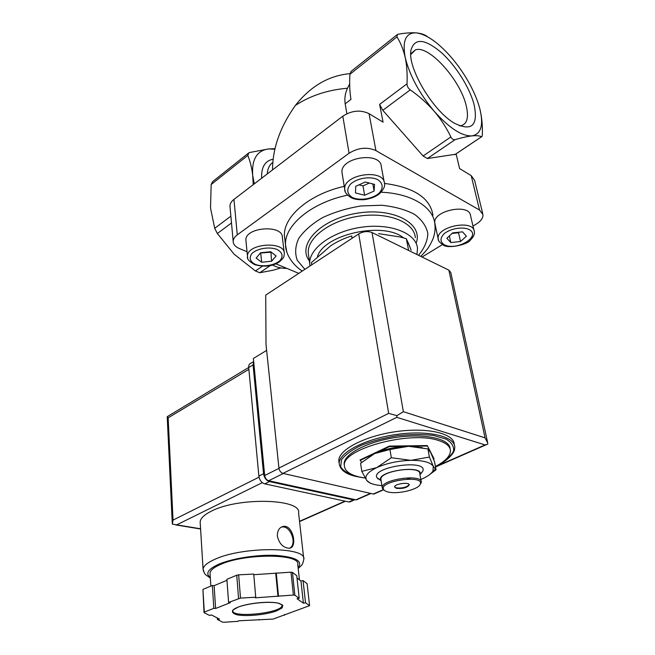 <?xml version="1.0" encoding="UTF-8"?>
<svg xmlns="http://www.w3.org/2000/svg" width="655" height="655" viewBox="0 0 655 655"><rect width="100%" height="100%" fill="white"/><g stroke="black" fill="none" stroke-linecap="round" stroke-linejoin="round"><path stroke-width="0.98" d="M479.82 108.73C481.72 116.434 482.579 124.753 482.391 133.669C482.342 135.732 482.08 136.756 481.605 136.748L481.564 136.731C479.566 135.757 476.39 135.47 472.026 135.88C481.163 134.038 483.758 124.99 479.82 108.73L478.469 104.079C473.303 88.761 464.813 73.851 452.982 59.343L449.027 54.799C436.779 41.494 425.865 34.191 416.285 32.881C421.067 33.364 424.718 34.576 427.224 36.508M482.678 213.489L474.597 180.313L471.199 175.622L459.589 168.572L456.109 153.835M472.992 226.073L476.365 224.026C480.991 221.095 483.185 217.943 482.948 214.57L479.542 210.05L375.937 150.609L369.052 113.659L383.069 122.157L379.622 104.391L407.009 83.815C407.459 74.252 406.853 65.459 405.199 57.435C403.365 49.493 400.606 42.649 396.93 36.909L397.487 34.437L398.232 34.216C405.306 32.971 411.324 32.529 416.285 32.881C405.838 32.504 402.145 40.684 405.199 57.435C409.572 75.3 419.233 93.231 434.183 111.235C449.305 128.151 461.922 136.363 472.026 135.88C467.49 136.404 461.849 137.665 455.094 139.646C453.424 139.99 452.016 139.097 450.861 136.96C446.53 127.881 440.971 119.3 434.183 111.235C427.224 103.293 419.249 96.17 410.259 89.858C408.122 88.204 407.042 86.19 407.009 83.815M351.047 71.42L349.95 74.244C349.336 83.119 349.672 91.495 350.965 99.372L345.177 103.85L346.872 113.716M344.383 465.73L344.129 463.838C343.793 453.981 367.84 441.364 396.627 437.335C425.414 433.184 449.944 438.899 450.108 448.781M435.411 466.466C445.302 461.349 450.321 456.109 450.468 450.755C450.247 446.366 446.235 442.944 438.424 440.471C409.637 430.384 341.345 449.273 344.383 465.664C344.645 470.798 349.5 474.548 358.965 476.906L365.195 478.068M377.796 478.903L378.786 478.903M339.094 462.815L338.799 460.67C338.422 449.846 364.704 435.96 396.201 431.596C427.69 427.101 454.283 433.561 454.226 444.45L454.3 444.81M311.739 264.825L311.436 262.549L330.685 245.797C337.562 241.351 344.571 238.068 351.719 235.956L352.095 238.273M408.54 250.063L406.321 238.674L410.914 249.539M378.59 233.647L399.722 236.905L406.321 238.674M274.977 148.685L268.583 148.947L249.637 152.509L248.859 152.787L247.811 155.407C250.185 161.22 251.807 167.876 252.691 175.368L253.215 184.677M280.938 267.936L273.176 270.22L259.781 272.742L255.417 270.974L234.113 254.156L217.354 233.507L214.701 228.3L210.525 207.971L211.156 184.538L212.588 181.672L248.073 153.409M254.287 183.85L252.691 175.368C251.618 159.361 256.907 150.56 268.583 148.947L274.863 149.209M350.007 73.655C328.859 75.521 310.65 86.116 295.372 105.455C310.364 95.646 327.737 89.907 347.494 88.228L349.672 83.955M474.138 104.825C478.322 125.473 471.846 131.663 454.726 123.386C433.381 111.645 407.189 67.801 410.963 50.124C414.517 37.916 424.497 38.596 440.905 52.163C455.618 65.213 469.758 87.664 474.138 104.825M272.546 169.899C272.562 148.341 280.168 126.857 295.372 105.455M272.619 265.013C276.312 267.248 281.06 268.378 286.865 268.394M347.494 88.228C345.152 93.207 344.374 98.414 345.177 103.85M369.052 113.659C360.487 109.606 351.743 110.449 342.811 116.172L233.941 199.407C231.305 201.478 229.979 203.746 229.962 206.21L230.052 207.16M455.454 154.269L427.371 158.543L423.105 155.996L382.782 110.318L379.622 104.391M375.937 150.609C367.218 146.728 358.26 147.612 349.074 153.245L237.282 234.85C234.58 236.873 233.213 239.083 233.188 241.466C233.327 244.446 235.358 246.788 239.272 248.491L247.033 251.741M275.894 263.809L298.762 273.364M422.049 257.022L442.477 244.61M435.059 224.247L434.822 223.126C432.431 210.582 469.954 202.903 470.585 215.855L474.032 230.486M245.993 241.253L245.903 240.27C244.733 227.089 283.017 224.215 282.379 237.47L284.204 252.543M342.246 174.009L342.008 172.552C339.912 157.126 381.161 151.108 381.333 166.82L384.207 182.123M284.974 240.303L284.45 236.062C283.075 216.985 308.742 194.289 344.252 186.339M384.469 183.416C413.968 187.346 430.13 197.933 432.963 215.192M309.995 265.971L309.733 263.637C308.742 248.605 332.511 231.199 361.756 227.179C390.986 222.978 416.564 233.458 417.513 248.482L416.948 254.525M317.47 256.473C324.25 234.212 383.642 221.153 403.586 237.904M407.934 242.072L411.119 250.104M433.585 459.261L433.946 458.615L427.297 445.572L389.406 446.096L360.094 459.933L361.593 462.389M434.028 459.057L427.297 445.572M427.379 446.039L389.479 446.571L389.406 446.096M389.479 446.571L360.168 460.391M370.64 455.716L374.652 453.563C384.624 449.093 395.915 446.677 408.54 446.301L422.418 447.668M429.418 457.067L410.988 460.342L391.313 457.73L376.83 467.572L361.789 471.371L360.594 463.273L374.652 453.563L389.962 449.494L408.54 446.301L427.911 448.929L430.761 452.662L434.56 461.873L436.033 469.782L433.315 466.417L429.418 457.067L427.911 448.929M428.567 475.374L436.033 469.782M361.789 471.371L366.726 480.41L370.624 483.456M391.313 457.73L389.962 449.494M409.154 484.561C406.878 487.295 402.612 488.401 396.349 487.893L394.588 486.878M396.422 488.36L394.58 486.984C394.212 483.873 409.596 481.703 409.236 484.921C407.148 487.705 402.874 488.851 396.422 488.36M388.112 491.987C385.525 491.365 383.977 490.431 383.478 489.195C379.532 480.844 424.26 474.556 420.346 484.012C419.118 489.375 397.839 494.582 388.112 491.987M384.346 490.349L382.225 487.647C381.161 479.362 422.311 473.581 421.288 482.162L420.027 484.684M381.014 479.976L380.907 479.272C379.826 470.839 420.788 465.083 419.798 473.811L421.157 481.45M381.177 480.983L380.686 480.189C376.142 470.994 424.465 464.207 420.035 474.662L419.978 474.809M380.891 480.598L376.813 477.56C371.352 466.704 428.124 458.721 422.819 471.101L420.543 474.007M381.906 485.65C374.111 485.003 369.052 483.259 366.726 480.41C364.172 476.365 367.553 472.091 376.83 467.572C386.892 463.175 398.281 460.76 410.988 460.342C423.294 460.318 430.736 462.348 433.315 466.417L432.939 471.101C431.154 473.917 427.428 476.57 421.755 479.059L420.805 479.46M374.111 191.047L374.545 184.415L365.318 181.992L355.731 186.298L355.477 192.922L364.622 195.255L374.111 191.047L372.826 183.965M271.596 261.214L276.14 255.982L270.687 251.716L260.616 252.756L256.146 258.062L261.681 262.246L271.596 261.214L270.9 251.88M460.514 241.539L466.401 236.226L462.536 231.845L452.687 232.861L446.857 238.256L450.812 242.555L460.514 241.539L458.533 232.779L459.171 232.189M260.395 253.026L270.589 252.249M260.715 253.272L261.681 262.246M452.056 233.45L458.533 232.779M449.355 235.939L450.812 242.555M358.956 184.849L362.993 185.897L369.346 183.048M362.993 185.897L364.622 195.255M410.767 54.586L415.385 49.919C428.706 44.499 460.604 80.295 466.245 105.864C468.972 117.54 467.121 124.18 460.694 125.776L459.646 125.883M266.626 350.4L253.379 358.465L264.694 475.497C265.169 478.248 266.487 479.992 268.648 480.729L355.894 499.814L357.565 499.364M403.365 411.692L485.068 437.876L487.746 443.075L487.762 444.196L485.085 444.917L396.824 417.341L396.938 415.655L403.365 411.692L372.04 232.541C367.717 230.912 363.279 231.371 358.719 233.917L265.725 295.102L266.02 344.563L278.932 468.063C279.431 470.847 280.766 472.623 282.935 473.385L373.309 494.026L374.955 493.592M372.04 232.541L448.863 270.147L450.771 272.447L487.517 442.035M396.938 415.655L388.644 413.37L278.932 468.063M303.666 558.191L298.582 512.922C301.849 498.75 238.314 496.875 211.229 511.227C204.131 514.789 200.438 518.375 200.16 521.986L200.233 523.181M277.343 536.158C279.161 543.511 282.944 547.539 288.699 548.227C297.845 548.874 293.514 525.416 283.877 526.292C279.488 527.078 277.311 530.362 277.343 536.158M217.419 619.499L222.52 622.119L223.994 622.25L238.125 621.341L238.51 620.809L273.094 619.081L309.578 605.662L305.525 602.788L303.396 603.189L297.018 598.703L299.188 598.293L294.856 595.215L293.391 595.043L255.278 597.835L255.728 597.213L240.5 598.097L228.579 602.436L230.372 602.625L215.634 608.479L213.841 608.307L204.311 612.106L204.008 612.605L209.453 615.405L211.557 615.004L219.482 619.106L217.419 619.499L217.321 617.984M226.966 580.281L214.111 585.668L212.343 585.464L202.927 589.418L204.008 612.605M202.927 589.418L204.311 612.106M255.728 597.213L253.731 574.067L238.657 574.836L236.742 575.213L238.559 598.465M238.657 574.836L240.5 598.097M299.188 598.293L296.756 575.72L292.441 572.372L290.984 572.175L293.391 595.043M292.441 572.372L294.856 595.215M297.002 577.972L300.964 581.01L303.069 580.6L307.113 583.728L309.578 605.662M236.742 575.213L226.892 579.347L228.579 602.436M290.984 572.175L253.78 574.705M248.695 367.471L167.213 416.695L168.147 417.841L248.867 369.33M259.036 477.159L173.035 520.095L172.339 524.131L176.719 524.843L262.327 482.645M299.433 579.831L297.755 564.471C300.809 553.532 244.389 553.229 220.08 564.659C213.645 567.533 210.288 570.366 210.009 573.158L210.067 574.083M284.344 614.529L284.417 615.241M303.069 580.6L305.525 602.788M300.964 581.01L303.396 603.189M276.246 572.92L278.49 595.903M275.755 573.583L277.998 596.517M214.111 585.668L215.634 608.479M212.343 585.464L213.841 608.307M259.208 619.474L259.249 619.974M351.342 501.28L348.812 501.959L264.767 483.873C261.533 482.784 259.568 480.18 258.872 476.079L248.703 367.529C248.564 365.072 249.391 363.59 251.184 363.099L253.673 361.585M355.346 499.691L353.471 499.904L269.451 481.572C266.225 480.467 264.252 477.863 263.539 473.745L253.067 364.901L253.69 361.732M289.862 548.071C297.231 544.076 290.763 525.94 282.395 526.947L281.216 527.144M349.95 74.244L396.93 36.909M356.009 476.373C348.198 474.032 343.081 470.789 340.657 466.663L341.533 459.761C345.169 454.767 351.735 449.96 361.224 445.343C372.106 441.102 384.19 437.876 397.479 435.673C410.759 434.249 422.786 434.183 433.561 435.469L446.03 439.063C451.729 442.502 454.218 446.554 453.506 451.238C450.943 456.044 445.719 460.694 437.818 465.181M362.739 477.683L355.861 476.414C345.57 474.081 340.01 469.741 339.175 463.404C338.799 452.63 365.138 438.793 396.676 434.429C428.214 429.926 454.832 436.32 454.767 447.16L454.57 449.494C454.398 452.744 447.275 461.317 436.386 465.959M247.811 155.407L211.156 184.538M230.871 216.158L214.701 228.3M231.493 222.978L217.354 233.507M261.615 178.25C261.206 167.131 265.038 160.778 273.119 159.19M267.248 173.943C267.649 168.581 269.5 164.741 272.799 162.424M262.344 266.233L255.417 270.974M270.245 265.602L259.781 272.742M382.782 110.318L410.259 89.858M423.105 155.996L450.861 136.96M427.371 158.543L455.094 139.646M454.652 154.76L481.564 136.731M237.282 234.85L233.941 199.407M349.074 153.245L342.811 116.172M479.542 210.05L471.199 175.622M286.751 251.692L285.539 244.97C284.123 225.729 311.002 202.747 347.543 195.149M381.087 192.218C411.758 193.438 433.553 207.332 434.838 223.985C435.493 228.955 434.854 233.974 432.922 239.042C429.917 245.65 428.255 248.892 420.707 256.367M304.902 269.32L297.329 260.403C294.758 253.518 295.2 246.231 298.664 238.535C303.928 230.896 311.862 223.936 322.473 217.673C334.304 212.122 347.232 208.216 361.241 205.94L381.677 205.252C394.646 206.603 405.625 209.657 414.615 214.406C422 219.933 426.413 226.311 427.846 233.54C427.502 240.95 424.391 248.204 418.52 255.294M309.356 260.862C296.731 244.864 319.877 219.466 356.32 213.35C392.722 206.874 423.195 223.183 416.343 242.628M308.669 255.769L308.259 252.74C307.244 237.544 330.824 219.998 359.865 216.019C388.898 211.843 414.353 222.487 415.36 237.691M345.308 191.784L344.751 189.401C342.696 174.197 384.387 168.122 384.485 183.613C385.238 186.118 383.601 189.459 379.572 193.651C377.632 195.198 374.66 197.736 365.031 199.611C359.194 200.037 354.617 199.423 351.285 197.777C346.642 194.789 344.464 191.997 344.751 189.401L342.008 172.552M352.292 197.45C347.044 193.954 346.364 189.606 350.261 184.415C356.623 178.152 370.173 175.859 377.91 179.732C383.011 183.416 383.511 187.797 379.401 192.881C372.941 198.907 360.021 201.077 352.292 197.45M255.425 264.44C250.038 261.607 248.826 258.029 251.79 253.681C256.924 248.441 269.295 246.37 277.081 249.465C282.37 252.429 283.435 256.048 280.266 260.305C275.026 265.373 263.171 267.338 255.425 264.44M247.746 258.021L247.5 256.441C246.354 243.472 285.015 240.508 284.327 253.55C283.689 256.203 285.367 256.457 279.603 261.697C273.094 266.323 264.8 267.322 254.73 264.685C249.047 261.427 246.64 258.684 247.5 256.441L245.903 240.27M438.67 240.606L438.187 238.895C435.845 226.565 473.745 218.86 474.302 231.616C474.941 233.974 473.614 236.823 470.323 240.156C467.645 244.724 447.692 249.006 443.247 245.011C439.505 242.44 437.818 240.401 438.187 238.895L434.822 223.126M444.581 244.929L442.223 243.987M444.237 244.757C439.996 241.851 439.939 238.183 444.065 233.769C450.509 228.439 462.848 226.384 469.267 229.577C481.695 236.398 456.535 251.315 444.237 244.757M485.085 444.917L435.46 466.72M421.885 472.681L421.419 472.885M410.259 477.79L407.205 479.133M383.273 489.645L373.309 494.026M396.824 417.341L282.935 473.385M388.644 413.37L358.719 233.917M485.068 437.876L448.863 270.147M355.894 499.814L370.493 493.379M264.694 475.497L278.973 468.382M268.648 480.729L283.369 473.483M298.197 568.475C303.093 564.037 301.627 564.913 302.716 563.611L303.797 559.362C307.367 546.663 242.35 546.155 214.496 559.476C207.193 562.784 203.386 566.051 203.075 569.277L203.451 571.291M238.093 607.111L232.812 610.133C231.69 612.122 233.139 613.694 237.135 614.849C246.976 616.666 265.578 614.824 276.377 610.992L281.887 608.061C283.345 606.072 282.199 604.45 278.449 603.189C268.886 601.151 248.998 603.058 238.093 607.111M299.523 521.314L344.997 501.141M200.577 528.773L176.719 524.843M173.035 520.095L168.147 417.841M298.115 567.762C303.118 561.114 295.798 556.996 276.148 555.407C257.374 554.449 231.87 558.437 218.32 564.422C207.93 569.269 205.252 573.608 210.288 577.464M232.975 610.116L232.844 610.616C231.321 618.435 282.469 613.031 281.994 605.49L281.699 604.5M353.471 499.904L348.812 501.959M269.451 481.572L264.767 483.873M263.539 473.745L258.872 476.079M253.067 364.901L248.703 367.529M344.383 465.664L344.129 463.838M339.175 463.404L338.799 460.67M351.039 71.411L396.791 34.977M454.742 154.744L481.605 136.748M233.188 241.466L229.962 206.21M302.282 271.047C292.695 264.939 285.498 254.148 285.539 244.97L284.45 236.062M309.733 263.637L308.71 256.056M420.346 484.012L421.149 482.981M383.478 489.195L382.364 488.425M382.225 487.647L380.907 479.272M420.035 474.662L422.819 471.101M380.686 480.189L376.813 477.56M432.939 471.101L435.378 469.381M410.881 50.754L410.963 50.124M411.43 53.186L415.385 49.919M486.288 444.704L435.509 466.999M410.89 477.814L407.934 479.108M383.511 489.834L373.849 494.075M356.443 499.863L370.927 493.477M200.16 521.986L203.075 569.277C205.343 575.688 203.779 573.109 210.329 578.103M299.556 521.585L345.447 501.231M172.273 523.402L167.213 416.695M200.594 529.003L175.696 524.901M232.82 610.304L232.574 610.82C232.967 609.69 234.826 608.446 238.15 607.111C248.687 602.952 269.451 601.053 278.039 603.124C282.207 604.843 283.697 605.67 282.51 605.613L281.912 604.663M210.009 573.158L210.844 586.086M354.298 499.97L349.639 502.025M282.395 526.947L283.861 526.292"/></g></svg>
